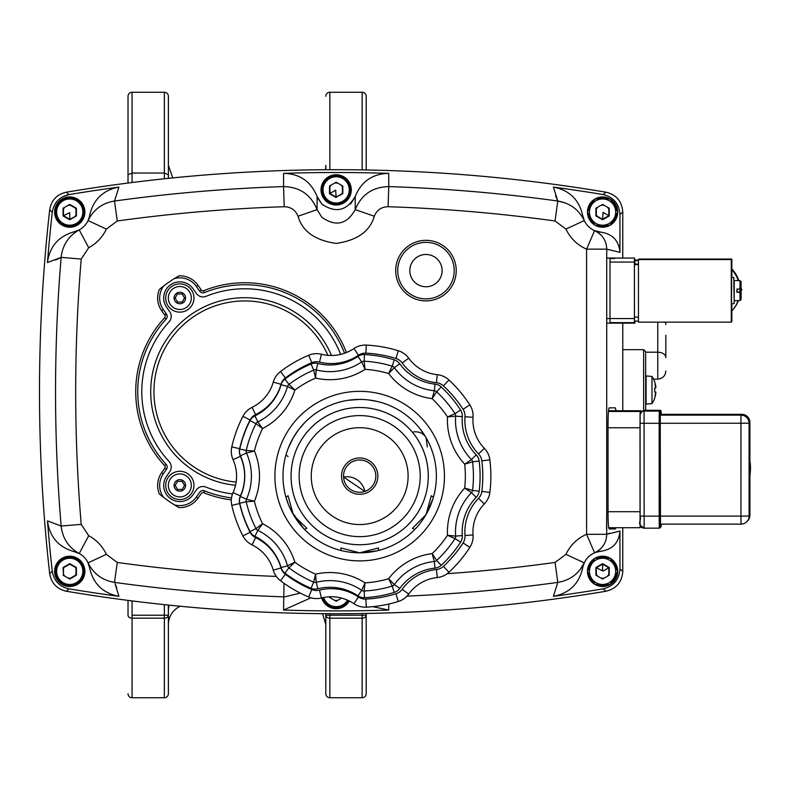 <?xml version="1.0" encoding="UTF-8"?>
<svg xmlns="http://www.w3.org/2000/svg" width="790" height="790" viewBox="0 0 790 790"><rect width="100%" height="100%" fill="white"/><g stroke="black" fill="none" stroke-linecap="round" stroke-linejoin="round"><path stroke-width="1.19" d="M128.019 693.709A4.039 4.039 0 0 0 132.058 697.748L132.058 618.185L132.058 697.748L164.35 697.748L164.35 618.185L132.058 618.185A4.039 2.972 180 0 1 128.019 615.212L128.019 600.39M128.019 183.043L128.019 96.291L128.019 183.043L128.019 174.787L132.058 173.02L164.35 173.02L164.35 178.777L164.35 92.252L164.35 173.02L168.389 174.787L168.389 178.352L168.389 96.291A4.039 4.039 0 0 0 164.35 92.252L132.058 92.252L132.058 173.02L164.35 173.02L168.389 174.787L168.389 178.352L168.389 165.347L168.389 178.352M366.185 613.455L366.185 693.709A4.039 4.039 0 0 1 362.146 697.748L362.146 618.185L329.855 618.185L329.855 697.748L362.146 697.748L362.146 615.212L329.855 615.212L329.855 613.721L329.855 618.185A4.039 2.972 180 0 1 325.816 615.212L325.816 693.709A4.039 4.039 0 0 0 329.855 697.748L329.855 618.185L362.146 618.185A4.039 2.972 0 0 0 366.185 615.212A4.039 2.972 180 0 1 362.146 618.185L362.146 615.212L366.185 615.212L366.185 613.455M366.185 169.978L366.185 96.291L366.185 169.978M325.816 169.732L325.816 165.347A20.185 20.185 0 0 1 325.342 169.732M325.816 180.248L325.816 179.528M128.019 615.212A4.039 2.972 0 0 0 132.058 618.185L132.058 615.212L164.35 615.212L132.058 615.212L132.058 618.185L164.35 618.185L164.35 604.646L164.35 615.212L168.389 615.212A4.039 2.972 180 0 1 164.35 618.185L164.35 697.748A4.039 4.039 0 0 0 168.389 693.709L168.389 617.02M329.855 192.602L329.855 187.161L329.855 192.602M329.855 176.763L329.855 176.121L329.855 176.763M366.185 693.709L366.185 615.212L362.146 615.212L362.146 613.524L362.146 615.212L325.816 615.212L325.816 624.653L322.577 613.672M329.855 607.312L329.855 606.671L329.855 607.312M132.058 615.212L132.058 600.904L132.058 615.212M128.019 174.787L132.058 173.02L132.058 182.53L132.058 92.252A4.039 4.039 0 0 0 128.019 96.291M325.816 96.291A4.039 4.039 0 0 1 329.855 92.252L329.855 169.712L329.855 92.252L362.146 92.252L362.146 169.909L362.146 92.252A4.039 4.039 0 0 1 366.185 96.291M343.561 477.061L364.842 491.42A18.16 18.16 0 0 0 343.561 477.071M164.597 314.953L165.989 313.423M325.816 603.175L325.816 603.896L325.816 603.175M325.816 617.02L325.816 613.702M180.258 606.256A20.185 20.185 0 0 0 168.389 624.653L168.389 609.159A20.185 15.879 180 0 1 169.05 605.14L168.389 609.159L168.31 605.061L168.389 615.212M325.934 604.103L325.974 603.333L325.934 604.103M236.121 482.078A90.771 90.771 0 0 1 153.941 391.712A90.771 90.771 0 0 1 327.88 355.342M179.834 501.571A16.146 16.146 0 0 0 193.066 494.678L196.374 489.948A8.078 8.078 0 0 1 206.022 487.104A102.937 102.937 0 0 0 232.507 493.918A102.937 102.937 0 0 1 206.022 487.104A8.078 8.078 0 0 0 196.374 489.948L193.066 494.678A16.146 16.146 0 0 1 170.571 498.648A16.146 16.146 0 0 1 166.611 476.163A16.146 16.146 0 0 0 179.834 501.571M179.834 499.547A14.131 14.131 0 0 1 165.703 485.416A14.131 14.131 0 0 1 179.834 471.294A14.131 14.131 0 0 1 193.965 485.416A14.131 14.131 0 0 1 179.834 499.547M179.834 312.139A14.131 14.131 0 0 1 165.703 298.008A14.131 14.131 0 0 1 179.834 283.877A14.131 14.131 0 0 1 193.965 298.008A14.131 14.131 0 0 1 179.834 312.139M340.648 354.384A102.937 102.937 0 0 0 206.022 296.329A8.078 8.078 0 0 1 196.374 293.475L193.066 288.745A16.146 16.146 0 0 0 170.571 284.785A16.146 16.146 0 0 0 166.611 307.271L169.771 311.783A8.078 8.078 0 0 1 169.09 321.885A102.937 102.937 0 0 0 169.09 461.538A8.078 8.078 0 0 1 169.771 471.65L166.611 476.163L169.771 471.65A8.078 8.078 0 0 0 169.09 461.538A102.937 102.937 0 0 1 169.09 321.885A8.078 8.078 0 0 0 169.771 311.783L166.611 307.271A16.146 16.146 0 0 1 170.571 284.785A16.146 16.146 0 0 1 193.066 288.745L196.374 293.475A8.078 8.078 0 0 0 206.022 296.329A102.937 102.937 0 0 1 340.648 354.384M640.098 415.135L640.028 423.282L659.166 423.312L659.275 411.096A1.007 1.007 45.1 0 1 660.282 412.113L661.092 411.304A1.007 1.007 45.1 0 0 660.085 410.296L644.946 410.296L660.085 410.296L659.275 411.096L644.136 411.096A4.039 4.039 -134.9 0 0 640.098 415.135L640.107 524.125A4.039 4.039 45.1 0 0 644.146 528.164L644.067 414.72L644.136 411.096L644.946 410.296A4.039 4.039 -134.9 0 0 642.092 411.481M661.112 414.335L660.282 414.938L660.213 423.282L660.489 524.125M69.737 557.217A14.131 14.131 0 0 0 55.606 571.348A14.131 14.131 0 0 0 69.737 585.479A14.131 14.131 0 0 0 83.868 571.348A14.131 14.131 0 0 0 69.737 557.217M63.477 574.962L63.477 567.733L69.737 564.119L75.998 567.733L75.998 574.962L69.737 578.566L76.403 575.189L76.403 567.496L69.737 563.655L63.082 567.496L63.477 574.962M63.082 575.189L69.737 579.04L76.403 575.189M76.403 567.496L69.737 563.655M67.841 577.944A6.863 6.863 0 0 0 71.633 577.944M74.497 576.285A6.863 6.863 0 0 0 75.998 574.162M75.998 568.524A6.863 6.863 0 0 0 74.497 566.4M71.633 564.751A6.863 6.863 0 0 0 69.046 564.514M64.168 567.338A6.863 6.863 0 0 0 63.477 568.524M63.477 574.162A6.863 6.863 0 0 0 64.978 576.285M609.238 569.699A6.863 6.863 0 0 0 608.517 567.911A6.863 6.863 0 0 1 609.238 569.699M608.152 567.338A6.863 6.863 0 0 0 607.342 566.4A6.863 6.863 0 0 1 608.152 567.338M604.478 564.751A6.863 6.863 0 0 0 603.264 564.514A6.863 6.863 0 0 1 604.478 564.751M596.638 567.911A6.863 6.863 0 0 0 595.917 569.699A6.863 6.863 0 0 1 596.638 567.911M595.917 572.997A6.863 6.863 0 0 0 597.813 576.285A6.863 6.863 0 0 1 595.917 572.997M600.677 577.944A6.863 6.863 0 0 0 604.478 577.944A6.863 6.863 0 0 1 600.677 577.944M607.342 576.285A6.863 6.863 0 0 0 609.238 572.997A6.863 6.863 0 0 1 607.342 576.285M594.919 558.372L587.513 571.2A15.069 15.069 0 0 0 587.513 571.486L594.919 584.324A15.069 15.069 0 0 0 595.166 584.462L609.989 584.462A15.069 15.069 0 0 0 610.236 584.324L617.642 571.486A15.069 15.069 0 0 0 617.642 571.2L610.236 558.372A15.069 15.069 0 0 0 609.989 558.224L595.166 558.224A15.069 15.069 0 0 0 594.919 558.372M341.596 204.008L330.724 204.008M326.635 201.648L321.204 192.237L326.635 201.648M321.046 191.368L321.096 190.025A15.069 15.069 0 0 1 321.096 189.738L328.502 176.901A15.069 15.069 0 0 1 328.749 176.763L330.911 176.763M329.894 203.711L328.749 203A15.069 15.069 0 0 1 328.502 202.852L327.317 202.22M344.894 200.986L343.818 202.852A15.069 15.069 0 0 1 343.571 203L342.425 203.711M350.138 191.901L351.224 190.025A15.069 15.069 0 0 0 351.224 189.738L343.818 176.901A15.069 15.069 0 0 0 343.571 176.763L341.399 176.763M342.821 188.227A6.863 6.863 0 0 0 340.915 184.939M338.061 183.29A6.863 6.863 0 0 0 335.474 183.053M330.585 185.867A6.863 6.863 0 0 0 329.499 188.227M329.499 191.536A6.863 6.863 0 0 0 330.22 193.313M330.585 193.886A6.863 6.863 0 0 0 331.395 194.824M334.259 196.473A6.863 6.863 0 0 0 335.474 196.71M336.155 196.74A6.863 6.863 0 0 0 336.846 196.71M341.724 193.886A6.863 6.863 0 0 0 342.821 191.536M191.338 485.416A11.504 11.504 0 0 1 179.834 496.92A11.504 11.504 0 0 1 168.329 485.416A11.504 11.504 0 0 1 179.834 473.911A11.504 11.504 0 0 1 191.338 485.416A11.504 11.504 0 0 1 179.834 496.92A11.504 11.504 0 0 1 168.329 485.416A11.504 11.504 0 0 1 179.834 473.911A11.504 11.504 0 0 1 191.338 485.416A11.504 11.504 0 0 0 179.834 473.911A11.504 11.504 0 0 0 168.329 485.416M183.566 487.035L184.495 485.416L183.566 483.806A4.069 4.069 0 0 0 183.102 482.996L182.164 481.387L180.298 481.387A4.069 4.069 0 0 0 179.369 481.387L177.503 481.387L176.575 482.996A4.069 4.069 0 0 0 176.101 483.806L175.173 485.416L176.101 487.035A4.069 4.069 0 0 0 176.575 487.845L177.503 489.454L179.369 489.454A4.069 4.069 0 0 0 180.298 489.454L182.164 489.454L183.102 487.845A4.069 4.069 0 0 0 183.566 487.035M168.329 298.008A11.504 11.504 0 0 1 179.834 286.503A11.504 11.504 0 0 1 191.338 298.008A11.504 11.504 0 0 1 179.834 309.512A11.504 11.504 0 0 1 168.329 298.008A11.504 11.504 0 0 1 179.834 286.503A11.504 11.504 0 0 1 191.338 298.008A11.504 11.504 0 0 1 179.834 309.512A11.504 11.504 0 0 1 168.329 298.008A11.504 11.504 0 0 1 179.834 286.503A11.504 11.504 0 0 1 191.338 298.008M176.101 296.398L175.173 298.008L176.101 299.627A4.069 4.069 0 0 0 176.575 300.427L177.503 302.047L179.369 302.047A4.069 4.069 0 0 0 180.298 302.047L182.164 302.047L183.102 300.427A4.069 4.069 0 0 0 183.566 299.627L184.495 298.008L183.566 296.398A4.069 4.069 0 0 0 183.102 295.588L182.164 293.969L180.298 293.969A4.069 4.069 0 0 0 179.369 293.969L177.503 293.969L176.575 295.588A4.069 4.069 0 0 0 176.101 296.398M638.448 264.62L634.429 264.62L634.459 321.096L638.458 321.096L634.459 321.096M634.953 264.62L634.933 260.552M634.913 260.098L638.448 260.098L634.459 260.552L638.448 260.552M609.238 210.426A6.863 6.863 0 0 0 607.342 207.138A6.863 6.863 0 0 1 609.238 210.426M604.478 205.489A6.863 6.863 0 0 0 600.677 205.489A6.863 6.863 0 0 1 604.478 205.489M597.813 207.138A6.863 6.863 0 0 0 595.917 210.426A6.863 6.863 0 0 1 597.813 207.138M595.917 213.734A6.863 6.863 0 0 0 597.013 216.095A6.863 6.863 0 0 1 595.917 213.734M601.891 218.909A6.863 6.863 0 0 0 602.582 218.948A6.863 6.863 0 0 1 601.891 218.909M603.264 218.909A6.863 6.863 0 0 0 604.478 218.672A6.863 6.863 0 0 1 603.264 218.909M607.342 217.023A6.863 6.863 0 0 0 608.152 216.095A6.863 6.863 0 0 1 607.342 217.023M608.517 215.512A6.863 6.863 0 0 0 609.238 213.734A6.863 6.863 0 0 1 608.517 215.512M608.014 226.207L597.141 226.207M596.312 225.91L595.166 225.199A15.069 15.069 0 0 1 594.919 225.061L587.513 212.224A15.069 15.069 0 0 1 587.513 211.937L594.919 199.11A15.069 15.069 0 0 1 595.166 198.962L609.989 198.962A15.069 15.069 0 0 1 610.236 199.11L617.642 211.937A15.069 15.069 0 0 1 617.642 212.224L610.236 225.061A15.069 15.069 0 0 1 609.989 225.199L608.843 225.91M69.737 197.954A14.131 14.131 0 0 0 55.606 212.085A14.131 14.131 0 0 0 69.737 226.207A14.131 14.131 0 0 0 83.868 212.085A14.131 14.131 0 0 0 69.737 197.954M63.477 215.69L63.477 208.471L63.477 215.69L69.737 212.648L69.737 219.304L63.477 215.69L69.737 219.778L76.403 215.927L76.403 208.234L69.737 204.393L63.082 208.234L63.082 215.927L69.737 219.778M69.737 204.857L75.998 208.471L69.737 204.857M75.998 208.471L75.998 215.69L75.998 208.471M76.403 215.927L69.737 219.304M69.737 218.948A6.863 6.863 0 0 0 70.428 218.909A6.863 6.863 0 0 1 69.737 218.948M75.307 216.095A6.863 6.863 0 0 0 76.403 213.734A6.863 6.863 0 0 1 75.307 216.095M76.403 210.426A6.863 6.863 0 0 0 74.497 207.138A6.863 6.863 0 0 1 76.403 210.426M71.633 205.489A6.863 6.863 0 0 0 67.841 205.489A6.863 6.863 0 0 1 71.633 205.489M64.978 207.138A6.863 6.863 0 0 0 63.082 210.426A6.863 6.863 0 0 1 64.978 207.138M63.082 213.734A6.863 6.863 0 0 0 63.792 215.512A6.863 6.863 0 0 1 63.082 213.734M64.168 216.095A6.863 6.863 0 0 0 64.978 217.023A6.863 6.863 0 0 1 64.168 216.095M67.841 218.672A6.863 6.863 0 0 0 69.046 218.909A6.863 6.863 0 0 1 67.841 218.672M640.917 526.545L640.147 527.72L640.048 523.089L639.999 427.755L640.137 411.472L640.878 410.731L640.937 412.676M608.577 410.731L640.878 410.731L608.507 410.8M640.147 527.72L608.725 527.72L640.147 527.72M336.155 175.755A14.131 14.131 0 0 0 322.034 189.877A14.131 14.131 0 0 0 336.155 204.008A14.131 14.131 0 0 0 350.286 189.877A14.131 14.131 0 0 0 336.155 175.755M336.155 182.194L329.499 186.035L336.155 182.194L342.821 186.035L342.821 193.728L342.416 186.272L342.416 193.491L336.155 197.105L335.671 190.163L329.904 193.491L329.904 186.272L329.904 193.491L336.155 197.105L329.904 193.491M336.155 197.105L342.821 193.728M329.499 186.035L329.499 193.728L336.155 197.569M64.494 558.224L62.331 558.224A15.069 15.069 0 0 0 62.084 558.372L54.668 571.2A15.069 15.069 0 0 0 54.668 571.486L62.084 584.324A15.069 15.069 0 0 0 62.331 584.462L64.494 584.462M78.477 560.248L77.4 558.372A15.069 15.069 0 0 0 77.144 558.224L74.981 558.224M83.72 573.362L84.806 571.486A15.069 15.069 0 0 0 84.806 571.2L83.72 569.323M74.981 584.462L77.144 584.462A15.069 15.069 0 0 0 77.4 584.324L78.477 582.447M596.164 552.21L601.141 551.213A20.185 20.185 0 0 0 594.584 552.812L586.585 534.287L606.72 534.287L609.604 533.171M88.875 564.939L88.046 562.855A20.185 20.185 0 0 1 89.635 567.98A20.185 20.185 0 0 0 74.191 551.657L79.217 553.523L88.697 535.709L81.212 524.372A1593.628 1593.628 0 0 1 81.212 259.061L88.697 247.724A40.369 40.369 0 0 0 106.354 229.07A40.369 40.369 0 0 1 88.697 247.724L79.217 229.9L74.191 231.766A20.185 20.185 0 0 0 79.217 229.9C68.523 235.993 62.499 245.157 61.146 257.382L59.724 258.132M49.681 209.794A1629.81 1629.81 0 0 0 49.681 573.639L52.249 571.18L49.681 573.639A1629.81 1629.81 0 0 1 49.681 209.794C51.32 200.226 56.88 194.36 66.36 192.187C56.9 194.34 51.34 200.206 49.681 209.794L52.249 212.253L49.681 209.794M52.249 212.253A1626.985 1626.985 0 0 0 47.459 262.557A1626.985 1626.985 0 0 1 52.249 212.253C53.878 202.655 59.448 196.779 68.957 194.617L62.815 196.69M59.556 258.212L55.567 260.009M77.134 230.868L78.585 230.226M78.684 230.176L79.217 229.9A20.185 20.185 0 0 0 84.007 226.355A20.185 20.185 0 0 1 79.217 229.9M583.445 218.494L584.274 220.578C578.803 209.597 569.985 203.079 557.809 201.035A1613.763 1613.763 0 0 0 388.749 186.598L388.749 173.365A1626.985 1626.985 0 0 0 283.571 173.365C299.756 173.741 310.924 181.443 317.096 196.463L321.885 204.136L317.748 198.122M608.112 249.719L606.72 249.146C606.513 240.762 602.464 234.591 594.584 230.611A20.185 20.185 0 0 1 582.674 215.453A20.185 20.185 0 0 0 601.141 232.211L594.584 230.611A20.185 20.185 0 0 1 584.274 220.578L582.674 215.453C579.07 199.594 569.313 190.143 553.385 187.092A1626.985 1626.985 0 0 1 603.106 194.567C613.544 197.085 619.153 203.711 619.943 214.436L622.767 212.036C621.987 201.341 616.388 194.725 605.96 192.187C616.378 194.715 621.977 201.332 622.767 212.036L622.767 258.053L622.767 212.036M612.092 200.314L617.533 209.725L612.092 200.314M617.533 214.436L612.092 223.856L617.533 214.436M593.063 223.856L587.622 214.436L593.063 223.856M587.622 209.725L593.063 200.314L587.622 209.725M597.141 197.954L608.014 197.954L597.141 197.954M600.035 232.102L601.141 232.211C612.675 234.047 618.935 240.762 619.943 252.356L619.943 214.436M597.605 232.24L599.531 233.662M601.812 235.924L603.372 237.978M345.674 178.106L351.115 187.526L345.674 178.106M351.115 192.237L345.674 201.648L351.115 192.237M354.848 197.461L350.474 204.097M341.596 175.755L330.724 175.755M326.635 178.106L321.204 187.526M321.885 204.136C335.71 213.419 346.82 210.861 355.224 196.463L355.224 209.627L374.292 216.233C376.81 210.061 381.412 206.891 388.097 206.723L388.749 186.598C372.515 187.013 361.336 194.686 355.224 209.627C346.899 224.429 335.79 226.997 321.885 217.329L317.096 209.627C310.914 194.636 299.736 186.963 283.561 186.598L284.765 186.588M612.092 559.577L617.533 568.988L612.092 559.577M608.014 585.479L597.141 585.479L608.014 585.479M593.063 583.119L587.622 573.708L593.063 583.119M587.622 568.988L593.063 559.577L587.622 568.988M597.141 557.217L608.014 557.217L597.141 557.217M79.257 559.577L84.688 568.988L79.257 559.577M84.688 573.708L79.257 583.119L84.688 573.708M75.169 585.479L64.306 585.479L75.169 585.479M60.218 583.119L54.786 573.708L60.218 583.119M54.786 568.988L60.218 559.577L54.786 568.988M64.306 557.217L75.169 557.217L64.306 557.217M79.257 200.314L84.688 209.725L79.257 200.314M84.688 214.436L79.257 223.856L84.688 214.436M75.169 226.207L64.306 226.207L75.169 226.207M60.218 223.856L54.786 214.436L60.218 223.856M54.786 209.725L60.218 200.314L54.786 209.725M64.306 197.954L75.169 197.954L64.306 197.954M89.329 216.914L88.046 220.578A20.185 20.185 0 0 0 89.635 215.453C93.24 199.594 103.006 190.143 118.925 187.092A1626.985 1626.985 0 0 0 68.957 194.617L66.36 192.187A1629.81 1629.81 0 0 1 605.96 192.187A1629.81 1629.81 0 0 0 66.36 192.187M105.455 203.573L106.956 202.961M74.191 231.766C58.549 236.23 49.642 246.5 47.459 262.557L61.146 257.382A1613.763 1613.763 0 0 0 61.146 526.041C62.529 538.306 68.552 547.47 79.217 553.523A20.185 20.185 0 0 1 88.046 562.855L89.635 567.98C93.24 583.84 103.006 593.29 118.925 596.341A1626.985 1626.985 0 0 1 68.957 588.817A1626.985 1626.985 0 0 0 118.925 596.341L115.113 583.721M115.182 583.879L116.802 588.027M76.038 552.17L74.191 551.657C58.549 547.194 49.642 536.933 47.459 520.867A1626.985 1626.985 0 0 0 52.249 571.18C53.898 580.788 59.467 586.664 68.957 588.817L66.36 591.246C56.9 589.093 51.34 583.227 49.681 573.639C51.32 583.208 56.88 589.073 66.36 591.246A1629.81 1629.81 0 0 0 605.96 591.246C616.378 588.718 621.977 582.092 622.767 571.387C621.987 582.082 616.388 588.698 605.96 591.246A1629.81 1629.81 0 0 1 66.36 591.246M612.655 584.501L615.163 582.023M348.42 600.568L345.674 605.318L348.42 600.568A14.131 14.131 0 0 1 322.656 597.694M326.635 605.318L322.281 597.773L326.635 605.318M330.724 607.678L341.596 607.678M284.736 596.845L300.279 593.093M582.981 566.519L584.274 562.855L580.127 569.6M612.092 583.119L617.533 573.708M606.463 537.536L605.96 539.817M601.763 547.569L599.649 549.662M597.586 551.203L595.374 552.447M388.097 206.723A1593.628 1593.628 0 0 1 555.044 220.983L557.809 201.035L557.207 199.712M557.128 199.544L555.518 195.406M605.96 192.187L603.106 194.567A1626.985 1626.985 0 0 0 553.385 187.092L557.809 201.035L565.364 202.961M622.767 571.387L622.767 527.72L622.767 571.387L619.943 568.998L619.943 531.077C618.935 542.671 612.675 549.386 601.141 551.213M622.767 410.731L622.767 323.14L622.767 410.731M608.833 567.733L608.833 574.962L608.833 567.733L602.582 564.119L608.833 567.733L603.066 571.061L596.322 567.733L596.322 574.962L596.322 567.733L602.582 564.119L602.582 570.775M602.582 584.462A13.124 13.124 0 0 1 589.458 571.348A13.124 13.124 0 0 1 602.582 558.224A13.124 13.124 0 0 1 615.696 571.348A13.124 13.124 0 0 1 602.582 584.462M609.238 575.189L609.238 567.496L602.582 563.655L595.917 567.496L595.917 575.189L602.582 579.04L609.238 575.189M739.855 292.122A30.277 30.277 -134.9 0 0 739.884 289.071M738.314 280.618A30.277 30.277 -134.9 0 0 731.836 269.746L731.836 259.041L731.293 259.584L731.293 322.152L731.846 321.609L731.836 303.716M731.836 268.985A30.277 30.277 45.1 0 1 738.808 280.618M740.269 289.071A30.277 30.277 45.1 0 1 740.2 292.122M731.52 303.716L731.52 277.478M731.293 322.152L638.458 322.152L638.448 259.584L731.293 259.584M638.448 259.584L639.001 259.041L731.836 259.041M731.836 277.478L731.836 269.746M738.364 300.575A30.277 30.277 45.1 0 1 731.846 310.934A30.277 30.277 -134.9 0 0 738.127 300.575M749.898 475.432A43.697 43.697 -134.9 0 0 749.898 461.024M741.02 524.125A8.078 8.078 0 0 0 746.718 521.775A8.078 8.068 -134.9 0 0 746.728 521.755A8.078 8.068 -134.9 0 0 749.098 516.048L740.951 516.117L741.02 524.125L660.272 524.125L741.02 524.125A8.078 8.068 -134.9 0 0 746.718 521.775L747.528 520.966A8.078 8.068 -134.9 0 0 749.908 515.248L749.898 422.403L749.908 515.248L749.098 516.048L749.088 423.213L749.898 422.403A8.078 8.068 -134.9 0 0 741.82 414.335L741.01 415.135L740.961 417.555L740.951 516.117L660.223 516.117L660.282 412.113M661.102 526.347A1.007 1.007 45.1 0 1 660.805 527.058L661.161 524.125L661.102 526.347L660.292 527.147L660.193 516.146L660.183 423.312L659.166 423.312L659.176 516.156L640.038 516.117L640.058 521.805M749.374 469.349L749.493 455.099L749.374 469.349M442.114 270.615A16.146 16.146 0 0 1 425.958 286.76A16.146 16.146 0 0 1 409.812 270.615A16.146 16.146 0 0 1 425.958 254.469A16.146 16.146 0 0 1 442.114 270.615A16.146 16.146 0 0 1 425.958 286.76A16.146 16.146 0 0 1 409.812 270.615M731.678 290.483L731.57 277.478L733.792 277.478L734.196 303.311L734.256 280.509M657.764 322.152L657.764 352.202A8.078 5.392 0 0 1 663.472 353.772A8.078 5.392 0 0 1 665.832 357.584L665.832 335.296M645.657 363.854L645.657 406.178M645.657 410.296L645.657 353.377M740.467 292.122L741.879 289.683L740.398 292.122M741.129 288.854L741.701 289.851M741.879 289.683L741.129 288.38M654.762 398.101L654.762 398.101A24.223 24.223 0 0 1 651.987 403.601L651.987 376.455A24.223 24.223 0 0 1 654.762 381.955L654.762 381.955M655.631 386.883L655.848 386.843A24.135 13.42 -10 0 0 655.048 384.928A24.135 19.75 -165.4 0 1 655.848 387.949L654.693 387.949A22.1 15.988 -90 0 1 654.693 392.107L655.848 392.107L654.693 392.107M651.987 403.601L646.092 404.125L646.092 375.941L651.987 376.455M655.848 386.843A24.135 24.135 0 0 0 654.693 382.024M654.693 398.032A24.135 24.135 0 0 0 655.848 393.223L655.631 393.183M655.848 393.223A24.135 13.42 -170 0 1 655.048 395.128A24.135 19.75 -14.6 0 0 655.848 392.107M741.04 281.675L740.971 289.061L741.04 281.675L740.033 280.647L737.031 280.647M737.021 300.694L734.187 300.694L734.107 290.681L734.187 280.509L737.021 280.509M737.1 289.071L737.1 292.122L741.129 292.132L741.069 299.519M737.001 300.575L740.033 300.575L741.04 299.548L741.04 293.238L741.03 292.231L736.932 292.3L736.932 289.071L740.971 289.061M734.256 300.694L734.196 303.311M737.031 280.618L740.052 280.618L741.069 281.645L741.04 287.955M741.129 288.903L741.069 287.955M329.499 596.796L329.499 597.398L336.155 601.239L341.606 598.099M64.494 198.962L62.331 198.962A15.069 15.069 0 0 0 62.084 199.11L54.668 211.937A15.069 15.069 0 0 0 54.668 212.224L62.084 225.061A15.069 15.069 0 0 0 62.331 225.199L64.494 225.199M78.477 200.986L77.4 199.11A15.069 15.069 0 0 0 77.144 198.962L74.981 198.962M83.72 214.1L84.806 212.224A15.069 15.069 0 0 0 84.806 211.937L83.72 210.061M74.981 225.199L77.144 225.199A15.069 15.069 0 0 0 77.4 225.061L78.477 223.185M81.212 524.372L61.146 526.041L47.459 520.867M349.328 601.012A15.138 15.138 0 0 1 321.668 597.921M565.956 554.353L584.274 562.855A20.185 20.185 0 0 1 594.584 552.812C602.464 548.843 606.513 542.661 606.72 534.287L606.72 249.146L586.585 249.146L586.585 534.287A40.369 40.369 0 0 0 565.956 554.353L555.044 562.45L557.809 582.388C569.946 580.374 578.764 573.856 584.274 562.855A20.185 20.185 0 0 0 582.674 567.98C579.07 583.84 569.313 593.29 553.385 596.341A1626.985 1626.985 0 0 0 603.106 588.856L605.96 591.246M617.721 212.085A15.138 15.138 0 0 1 602.582 227.224A15.138 15.138 0 0 1 587.444 212.085A15.138 15.138 0 0 1 602.582 196.947A15.138 15.138 0 0 1 617.721 212.085M617.721 571.348A15.138 15.138 0 0 1 602.582 586.486A15.138 15.138 0 0 1 587.444 571.348A15.138 15.138 0 0 1 602.582 556.209A15.138 15.138 0 0 1 617.721 571.348M84.876 571.348A15.138 15.138 0 0 1 69.737 586.486A15.138 15.138 0 0 1 54.599 571.348A15.138 15.138 0 0 1 69.737 556.209A15.138 15.138 0 0 1 84.876 571.348M84.876 212.085A15.138 15.138 0 0 1 69.737 227.224A15.138 15.138 0 0 1 54.599 212.085A15.138 15.138 0 0 1 69.737 196.947A15.138 15.138 0 0 1 84.876 212.085M351.293 189.877A15.138 15.138 0 0 1 336.155 205.015A15.138 15.138 0 0 1 321.017 189.877A15.138 15.138 0 0 1 336.155 174.738A15.138 15.138 0 0 1 351.293 189.877M231.5 497.868A106.976 106.976 0 0 1 204.501 490.837A4.039 4.039 0 0 0 199.682 492.269L196.364 496.999A20.185 20.185 0 0 1 174.412 504.859A133.214 133.214 0 0 1 163.55 497.335A20.185 20.185 0 0 1 163.303 473.842L166.463 469.329A4.039 4.039 0 0 0 166.117 464.283A106.976 106.976 0 0 1 166.117 319.15A4.039 4.039 0 0 0 166.463 314.094L163.303 309.581A20.185 20.185 0 0 1 163.55 286.089L159.353 289.456A133.214 133.214 0 0 1 174.412 278.564A20.185 20.185 0 0 1 196.364 286.434L199.682 291.164A4.039 4.039 0 0 0 204.501 292.586A106.976 106.976 0 0 1 344.539 353.249M166.463 314.094L164.804 315.25A2.014 2.014 0 0 1 164.636 317.778A108.99 108.99 0 0 0 164.636 465.646L166.117 464.283M174.412 504.859L179.034 507.605A133.214 133.214 0 0 1 174.412 504.859M454.22 270.615A28.252 28.252 0 0 1 425.958 298.867A28.252 28.252 0 0 1 397.706 270.615A28.252 28.252 0 0 1 425.958 242.362A28.252 28.252 0 0 1 454.22 270.615M196.364 496.999L198.023 498.154L201.332 493.424A2.014 2.014 0 0 1 203.751 492.713A108.99 108.99 0 0 0 231.302 499.873M204.501 490.837L203.751 492.713M163.303 309.581L161.654 310.747L164.804 315.25M179.034 275.819L174.412 278.564A133.214 133.214 0 0 1 179.034 275.819A22.199 22.199 0 0 1 198.023 285.279L196.364 286.434M388.749 173.365C372.564 173.741 361.385 181.443 355.224 196.463M317.096 196.463L317.096 209.627L298.028 216.233C302.333 231.312 315.052 240.377 336.155 243.419C357.268 240.377 369.977 231.312 374.292 216.233C369.977 231.312 357.268 240.377 336.155 243.419C315.052 240.377 302.333 231.312 298.028 216.233C295.48 210.041 290.878 206.871 284.222 206.723L283.561 186.598A1613.763 1613.763 0 0 0 114.501 201.035C102.335 203.079 93.516 209.597 88.046 220.578L106.354 229.07L117.276 220.983A1593.628 1593.628 0 0 1 284.222 206.723M606.572 528.964L606.72 512.819M615.805 527.72L615.37 528.964L609.159 528.964C608.478 527.937 608.102 522.555 608.033 512.819L608.033 424.003C608.102 414.266 608.478 408.884 609.159 407.857L615.37 407.857L616.012 410.731M555.044 220.983L565.956 229.07A40.369 40.369 0 0 0 586.585 249.146L594.584 230.611M565.956 229.07L584.274 220.578A20.185 20.185 0 0 0 588.303 226.355M614.521 323.09L610.008 323.09L610.008 258.508L614.521 258.508M406.978 596.134A1613.763 1613.763 0 0 0 557.809 582.388L553.385 596.341M284.005 583.287L283.571 610.058A1626.985 1626.985 0 0 0 388.749 610.058L372.732 606.661M283.571 610.058L310.954 597.793M314.124 580.156L315.783 577.026M619.943 568.998C619.163 579.702 613.554 586.328 603.106 588.856M79.217 553.523A20.185 20.185 0 0 1 88.046 562.855C93.556 573.856 102.374 580.374 114.501 582.388L117.276 562.45L106.354 554.353A40.369 40.369 0 0 0 88.697 535.709M88.046 562.855L106.354 554.353M61.146 257.382L81.212 259.061M88.046 220.578A20.185 20.185 0 0 1 84.007 226.355A20.185 20.185 0 0 0 88.046 220.578M117.276 220.983L114.501 201.035L118.925 187.092M163.55 497.335A133.214 133.214 0 0 1 159.353 493.977L163.55 497.335M341.399 606.671L343.571 606.671A15.069 15.069 0 0 0 343.818 606.523L347.491 600.153A13.124 13.124 0 0 1 323.643 597.487M323.317 597.546L328.502 606.523A15.069 15.069 0 0 0 328.749 606.671L330.911 606.671M338.061 600.143A6.863 6.863 0 0 1 334.259 600.143M331.395 598.494A6.863 6.863 0 0 1 330.101 596.776M303.538 528.382L292.26 512.256L294.65 516.413L306.875 528.332L304.545 529.438M376.87 550.867L359.677 552.822L378.499 547.954L378.282 550.531M422.897 519.543L420.902 522.318M419.312 524.353L417.11 526.96M433.009 498.609L426.106 514.468L431.3 495.745L433.424 497.216M431.083 448.118L432.772 452.868M417.11 425.287L419.312 427.894M419.589 428.229L426.106 437.769C423.479 433.384 419.362 431.419 413.733 431.863M282.988 476.123A76.699 76.699 0 0 1 359.677 399.424L362.659 399.483M368.594 399.947L376.87 401.379M466.841 489.533L465.438 488.299M466.959 488.734L467.463 488.882M467.719 488.951L470.465 489.76M470.504 489.78L472.272 490.304M363.953 361.218A4.039 4.039 0 0 0 361.692 361.909A4.039 4.039 0 0 1 364.151 361.218A115.044 115.044 0 0 1 392.265 366.175L388.621 373.512L394.338 367.666A56.515 56.515 0 0 0 434.332 390.754A4.039 4.039 0 0 1 436.663 391.81A115.044 115.044 0 0 1 455.01 413.674A115.044 115.044 0 0 0 436.663 391.81A4.039 4.039 0 0 0 434.332 390.754L432.13 398.624L436.663 391.81A115.044 115.044 0 0 1 455.01 413.674L447.505 416.952L455.642 416.152A56.515 56.515 0 0 0 471.433 459.543A4.039 4.039 0 0 1 472.538 461.854A4.039 4.039 0 0 0 471.433 459.543L464.688 464.155L472.538 461.854A115.044 115.044 0 0 1 472.538 490.393L472.538 490.393A4.039 4.039 0 0 1 471.433 492.703A56.515 56.515 0 0 0 455.642 536.084L447.505 535.284L455.01 538.573A115.044 115.044 0 0 1 436.663 560.436L432.13 553.612L434.332 561.493A4.039 4.039 0 0 0 436.663 560.436A4.039 4.039 0 0 1 434.332 561.493A56.515 56.515 0 0 0 394.338 584.57A56.515 56.515 0 0 1 434.332 561.493A56.515 56.515 0 0 0 394.338 584.57L388.621 578.724L392.265 586.062A4.039 4.039 0 0 0 394.338 584.57A4.039 4.039 0 0 1 392.265 586.062A115.044 115.044 0 0 1 364.151 591.019L365.059 582.882L361.692 590.327A56.515 56.515 0 0 0 316.217 582.319A56.515 56.515 0 0 1 361.692 590.327A4.039 4.039 0 0 0 362.867 590.88A4.039 4.039 0 0 1 361.692 590.327L357.949 595.848A10.695 10.695 0 0 0 364.486 597.675L364.151 591.019A4.039 4.039 0 0 1 362.867 590.88A4.039 4.039 0 0 0 364.151 591.019A115.044 115.044 0 0 0 392.265 586.062L394.22 592.431A10.695 10.695 0 0 0 399.74 588.481L394.338 584.57A56.515 56.515 0 0 1 434.332 561.493A4.039 4.039 0 0 0 436.663 560.436L436.366 559.972M316.533 598.583A20.185 20.185 0 0 0 321.451 597.971A40.369 40.369 0 0 1 353.93 603.698A20.185 20.185 0 0 0 366.264 607.145A131.189 131.189 0 0 0 398.308 601.496A20.185 20.185 0 0 0 404.125 598.613A20.185 20.185 0 0 1 398.308 601.496A20.185 20.185 0 0 0 408.716 594.04A20.185 20.185 0 0 1 398.308 601.496L395.938 593.784A123.122 123.122 0 0 1 365.859 599.087A12.107 12.107 0 0 1 358.453 597.013A48.437 48.437 0 0 0 319.486 590.14A12.107 12.107 0 0 1 311.823 589.557A123.122 123.122 0 0 1 285.368 574.281A12.107 12.107 0 0 1 281.033 567.941A48.437 48.437 0 0 0 255.595 537.625A12.107 12.107 0 0 1 250.104 532.253A123.122 123.122 0 0 1 239.656 503.556A12.107 12.107 0 0 1 240.407 495.913A48.437 48.437 0 0 0 240.407 456.334A12.107 12.107 0 0 1 239.656 448.69L231.786 446.893A20.185 20.185 0 0 0 233.04 459.632A40.369 40.369 0 0 1 233.04 492.614A20.185 20.185 0 0 0 231.786 505.353A20.185 20.185 0 0 1 231.381 498.875A20.185 20.185 0 0 0 231.786 505.353A131.189 131.189 0 0 0 242.915 535.936A20.185 20.185 0 0 0 252.069 544.893A40.369 40.369 0 0 1 273.271 570.153A20.185 20.185 0 0 0 276.026 576.029A20.185 20.185 0 0 1 273.271 570.153A20.185 20.185 0 0 0 280.499 580.719A20.185 20.185 0 0 1 276.026 576.029A20.185 20.185 0 0 0 280.499 580.719A131.189 131.189 0 0 0 308.683 596.993A20.185 20.185 0 0 0 314.983 598.524A20.185 20.185 0 0 1 308.683 596.993A20.185 20.185 0 0 0 316.533 598.583A20.185 20.185 0 0 1 308.683 596.993L311.823 589.557M239.656 448.69A123.122 123.122 0 0 1 250.104 419.984A12.107 12.107 0 0 1 255.595 414.612A48.437 48.437 0 0 0 281.033 384.296A12.107 12.107 0 0 1 285.368 377.956A123.122 123.122 0 0 1 311.823 362.689A12.107 12.107 0 0 1 319.486 362.097A48.437 48.437 0 0 0 358.453 355.224L353.93 348.538A40.369 40.369 0 0 1 331.296 355.49A40.369 40.369 0 0 0 353.93 348.538A20.185 20.185 0 0 1 359.815 345.813A20.185 20.185 0 0 0 353.93 348.538A20.185 20.185 0 0 1 365.247 345.072A20.185 20.185 0 0 0 359.815 345.813A20.185 20.185 0 0 1 366.264 345.092A131.189 131.189 0 0 1 398.308 350.75A131.189 131.189 0 0 0 366.264 345.092A20.185 20.185 0 0 0 359.815 345.813M315.23 369.809A4.039 4.039 0 0 1 316.217 369.927A56.515 56.515 0 0 0 361.692 361.909L365.059 369.355L364.151 361.218L364.486 354.572A10.695 10.695 0 0 0 357.949 356.399A49.849 49.849 0 0 1 317.847 363.469A10.695 10.695 0 0 0 311.072 363.983A121.709 121.709 0 0 0 284.923 379.082A10.695 10.695 0 0 0 281.092 384.681A49.849 49.849 0 0 1 254.913 415.886A10.695 10.695 0 0 0 250.065 420.635A121.709 121.709 0 0 0 239.735 449.006A10.695 10.695 0 0 0 240.407 455.751A10.695 10.695 0 0 1 239.735 449.006L246.233 450.488A115.044 115.044 0 0 1 255.99 423.667L262.586 428.526L257.826 421.88A56.515 56.515 0 0 0 287.501 386.507A4.039 4.039 0 0 1 288.952 384.394A115.044 115.044 0 0 1 313.67 370.125A4.039 4.039 0 0 1 315.23 369.809M359.677 399.424A76.699 76.699 0 0 1 436.376 476.123A76.699 76.699 0 0 1 359.677 552.822A76.699 76.699 0 0 0 436.376 476.123A76.699 76.699 0 0 0 359.677 399.424A76.699 76.699 0 0 0 282.988 476.123A76.699 76.699 0 0 0 359.677 552.822A76.699 76.699 0 0 0 436.376 476.123A76.699 76.699 0 0 0 359.677 399.424L348.153 400.293M359.677 536.647A60.534 60.534 0 0 1 299.153 476.123A60.534 60.534 0 0 1 359.677 415.589A60.534 60.534 0 0 1 420.211 476.123A60.534 60.534 0 0 1 359.677 536.647A60.534 60.534 0 0 0 420.211 476.123A60.534 60.534 0 0 0 359.677 415.589M359.677 494.283A18.16 18.16 0 0 0 377.847 476.123A18.16 18.16 0 0 0 359.677 457.953A18.16 18.16 0 0 0 341.517 476.123A18.16 18.16 0 0 0 359.677 494.283M359.677 459.978A16.146 16.146 0 0 1 375.823 476.123A16.146 16.146 0 0 1 359.677 492.269A16.146 16.146 0 0 1 343.531 476.123A16.146 16.146 0 0 1 359.677 459.978M260.117 525.508L262.586 523.721A106.976 106.976 0 0 1 254.4 501.235L246.233 501.759L254.4 501.235L246.48 499.211L253.314 500.969M427.311 446.962L426.106 437.769M424.684 516.433L426.106 514.468L424.684 516.433M357.268 552.575L359.677 552.822L357.268 552.575M414.819 529.438L412.479 528.332L426.106 514.468M341.073 550.531L340.865 547.954L359.677 552.822A76.699 76.699 0 0 0 436.376 476.123M353.683 552.585L348.153 551.943M347.728 551.884L344.371 551.272M288.064 456.502L285.941 455.03M390.734 580.927L391.83 582.052M392.67 582.902L393.381 583.622M393.845 584.077L394.338 584.57M471.057 492.437L469.744 491.518M469.072 491.044L467.522 489.988M448.74 535.423L450.093 535.571M450.902 535.65L455.188 536.045M453.993 538.138L448.532 535.748M455.642 536.084A56.515 56.515 0 0 1 471.433 492.703A56.515 56.515 0 0 0 455.642 536.084A4.039 4.039 0 0 1 455.01 538.573A115.044 115.044 0 0 1 436.663 560.436A115.044 115.044 0 0 0 455.01 538.573A4.039 4.039 0 0 0 455.642 536.084A56.515 56.515 0 0 1 471.433 492.703A56.515 56.515 0 0 0 455.642 536.084L462.288 535.61A49.849 49.849 0 0 1 476.212 497.335L471.433 492.703L464.688 488.082A64.583 64.583 0 0 0 447.505 535.284A106.976 106.976 0 0 1 432.13 553.612A64.583 64.583 0 0 0 388.621 578.724A106.976 106.976 0 0 1 365.059 582.882A64.583 64.583 0 0 0 315.595 574.162L313.67 582.121A115.044 115.044 0 0 1 288.952 567.852L294.877 562.194L287.501 565.739A4.039 4.039 0 0 0 288.952 567.852A4.039 4.039 0 0 1 287.501 565.739A56.515 56.515 0 0 0 257.826 530.367A56.515 56.515 0 0 1 287.501 565.739A56.515 56.515 0 0 0 257.826 530.367L262.586 523.721L255.99 528.579A4.039 4.039 0 0 0 257.826 530.367A4.039 4.039 0 0 1 255.99 528.579A115.044 115.044 0 0 1 246.233 501.759A4.039 4.039 0 0 1 246.48 499.211A56.515 56.515 0 0 0 246.48 453.035A56.515 56.515 0 0 1 246.48 499.211A56.515 56.515 0 0 0 246.48 453.035L254.4 451.001L246.233 450.488A115.044 115.044 0 0 1 255.99 423.667A4.039 4.039 0 0 1 257.826 421.88A56.515 56.515 0 0 0 287.501 386.507L294.877 390.043L288.952 384.394A115.044 115.044 0 0 1 313.67 370.125L315.595 378.084L316.217 369.927L317.847 363.469M253.047 451.337L252.514 451.465M251.447 451.732L249.917 452.127M248.949 452.374L247.813 452.68M247.092 452.868L246.48 453.035A4.039 4.039 0 0 1 246.233 450.488M476.212 497.335A10.695 10.695 0 0 0 479.155 491.222A121.709 121.709 0 0 0 479.155 461.024L472.538 461.854A115.044 115.044 0 0 1 472.538 490.393L464.688 488.082A106.976 106.976 0 0 0 464.688 464.155L464.688 464.155A64.583 64.583 0 0 1 447.505 416.952A106.976 106.976 0 0 0 432.13 398.624A64.583 64.583 0 0 1 388.621 373.512A106.976 106.976 0 0 0 365.059 369.355A64.583 64.583 0 0 1 315.595 378.084A106.976 106.976 0 0 0 294.877 390.043A64.583 64.583 0 0 1 262.586 428.526A106.976 106.976 0 0 0 254.4 451.001A64.583 64.583 0 0 1 254.4 501.235M471.433 492.703A56.515 56.515 0 0 0 455.494 532.035A56.515 56.515 0 0 1 471.433 492.703A4.039 4.039 0 0 0 472.538 490.393A4.039 4.039 0 0 1 472.173 491.637M329.993 580.611A56.515 56.515 0 0 0 316.217 582.319L315.595 574.162A106.976 106.976 0 0 1 294.877 562.194A64.583 64.583 0 0 0 262.586 523.721M364.151 361.218A115.044 115.044 0 0 1 392.265 366.175A4.039 4.039 0 0 1 394.338 367.666L394.338 367.666A56.515 56.515 0 0 0 434.332 390.754L435.014 384.128A49.849 49.849 0 0 1 399.74 363.765A10.695 10.695 0 0 0 394.22 359.815A121.709 121.709 0 0 0 364.486 354.572M441.195 386.932L436.663 391.81A115.044 115.044 0 0 1 455.01 413.674A4.039 4.039 0 0 1 455.642 416.152A56.515 56.515 0 0 0 471.433 459.543L476.212 454.902A49.849 49.849 0 0 1 462.288 416.636A10.695 10.695 0 0 0 460.6 410.059A121.709 121.709 0 0 0 441.195 386.932A10.695 10.695 0 0 0 435.014 384.128M250.065 531.611A10.695 10.695 0 0 0 254.913 536.361A49.849 49.849 0 0 1 281.092 567.556A10.695 10.695 0 0 0 284.923 573.155A121.709 121.709 0 0 0 311.072 588.254A10.695 10.695 0 0 0 317.847 588.777L316.217 582.319A4.039 4.039 0 0 1 313.67 582.121A115.044 115.044 0 0 1 288.952 567.852A4.039 4.039 0 0 1 287.501 565.739A56.515 56.515 0 0 0 257.826 530.367A4.039 4.039 0 0 1 255.99 528.579A115.044 115.044 0 0 1 246.233 501.759L239.735 503.24A121.709 121.709 0 0 0 250.065 531.611L255.99 528.579M358.453 355.224A12.107 12.107 0 0 1 365.859 353.16A123.122 123.122 0 0 1 395.938 358.463A12.107 12.107 0 0 1 402.179 362.936A48.437 48.437 0 0 0 436.455 382.725A12.107 12.107 0 0 1 443.447 385.895A123.122 123.122 0 0 1 463.078 409.289A12.107 12.107 0 0 1 464.994 416.735A48.437 48.437 0 0 0 478.523 453.924A12.107 12.107 0 0 1 481.851 460.847A123.122 123.122 0 0 1 481.851 491.39L489.859 492.397A20.185 20.185 0 0 1 484.319 503.941A40.369 40.369 0 0 0 473.042 534.929A20.185 20.185 0 0 1 469.862 547.332A131.189 131.189 0 0 1 448.947 572.266A20.185 20.185 0 0 1 437.285 577.549A40.369 40.369 0 0 0 408.716 594.04A40.369 40.369 0 0 1 437.285 577.549A20.185 20.185 0 0 0 448.947 572.266A131.189 131.189 0 0 0 469.862 547.332A20.185 20.185 0 0 0 473.042 534.929A40.369 40.369 0 0 1 484.319 503.941A20.185 20.185 0 0 0 489.859 492.397A131.189 131.189 0 0 0 489.859 459.849A20.185 20.185 0 0 0 484.319 448.305A40.369 40.369 0 0 1 473.042 417.308A20.185 20.185 0 0 0 469.862 404.905A131.189 131.189 0 0 0 448.947 379.98A20.185 20.185 0 0 0 437.285 374.697A40.369 40.369 0 0 1 408.716 358.206A20.185 20.185 0 0 0 398.308 350.75A20.185 20.185 0 0 1 404.125 353.624M319.486 362.097L321.451 354.266A40.369 40.369 0 0 0 331.296 355.49A40.369 40.369 0 0 1 321.451 354.266A20.185 20.185 0 0 0 308.683 355.243A131.189 131.189 0 0 0 280.499 371.517A20.185 20.185 0 0 0 273.271 382.084A40.369 40.369 0 0 1 252.069 407.354A20.185 20.185 0 0 0 242.915 416.31A131.189 131.189 0 0 0 231.786 446.893A20.185 20.185 0 0 0 233.04 459.632A40.369 40.369 0 0 1 233.04 492.614A20.185 20.185 0 0 0 231.786 505.353A131.189 131.189 0 0 0 242.915 535.936A20.185 20.185 0 0 0 252.069 544.893A40.369 40.369 0 0 1 273.271 570.153L281.033 567.941M250.104 419.984L242.915 416.31A20.185 20.185 0 0 1 252.069 407.354A40.369 40.369 0 0 0 273.271 382.084A40.369 40.369 0 0 1 252.069 407.354A40.369 40.369 0 0 0 273.271 382.084L281.033 384.296M319.486 590.14L321.451 597.971A20.185 20.185 0 0 1 314.983 598.524M436.455 382.725L437.285 374.697A20.185 20.185 0 0 1 448.947 379.98L443.447 385.895M365.859 599.087L366.264 607.145A20.185 20.185 0 0 1 365.247 607.174A20.185 20.185 0 0 0 366.264 607.145A20.185 20.185 0 0 1 359.815 606.424M436.455 392.126L432.752 397.696M432.466 397.459L432.851 396.126M433.058 395.415L434.214 391.188M344.371 400.965L347.728 400.362M288.251 448.187L293.258 437.769L298.462 429.918M299.371 428.743L304.545 422.808M286.938 451.801L288.093 448.592M288.488 504.662L285.941 497.216L288.064 495.745L293.258 514.468L289.061 506.035M610.008 322.646L634.439 322.646L634.41 318.568L606.72 318.568M634.962 321.096L634.933 323.14L606.72 323.14L634.933 323.14L634.439 322.646M610.008 262.063L634.41 262.063L634.449 258.053L634.962 260.098M634.449 258.053L606.72 258.053L634.449 258.053M634.41 262.063L634.41 318.568M634.439 264.62L634.489 260.552M634.518 260.552L634.567 264.62M595.917 215.927L602.582 219.778L609.238 215.927L609.238 208.234L602.582 204.393L595.917 208.234L595.917 215.927L596.322 208.471L596.322 215.69L602.582 219.304L603.066 212.362L608.833 215.69L608.833 208.471L608.833 215.69L602.582 219.304L608.833 215.69M602.582 225.199A13.124 13.124 0 0 1 589.458 212.085A13.124 13.124 0 0 1 602.582 198.962A13.124 13.124 0 0 1 615.696 212.085A13.124 13.124 0 0 1 602.582 225.199M331.454 355.49A94 94 0 0 0 150.712 391.712A94 94 0 0 0 235.509 485.257M642.102 411.472L641.292 412.281A4.039 4.039 -134.9 0 0 641.283 412.281C639.209 416.962 640.443 410.306 640.028 423.282L640.038 516.117C642.132 521.953 635.575 522.773 644.146 528.164L659.285 528.164L659.176 516.156L660.193 516.146M644.146 528.164L659.285 528.164A1.007 1.007 -134.9 0 0 659.996 527.868L659.996 527.868A1.007 1.007 -134.9 0 0 660.292 527.147M661.092 411.304L661.161 414.335L661.072 411.096L660.085 410.296M69.737 584.462A13.124 13.124 0 0 1 56.623 571.348A13.124 13.124 0 0 1 69.737 558.224A13.124 13.124 0 0 1 82.861 571.348A13.124 13.124 0 0 1 69.737 584.462M321.096 190.025L322.172 191.901M327.416 200.986L328.502 202.852M328.749 203L330.911 203M341.399 203L343.571 203M185.591 485.416A5.757 5.757 0 0 1 179.834 491.173A5.757 5.757 0 0 1 174.086 485.416A5.757 5.757 0 0 1 179.834 479.668A5.757 5.757 0 0 1 185.591 485.416M185.591 298.008A5.757 5.757 0 0 1 179.834 303.765A5.757 5.757 0 0 1 174.086 298.008A5.757 5.757 0 0 1 179.834 292.26A5.757 5.757 0 0 1 185.591 298.008M634.429 317.096L638.458 317.096M634.953 264.097L638.448 264.097M595.166 225.199L609.989 225.199M69.737 225.199A13.124 13.124 0 0 1 56.623 212.085A13.124 13.124 0 0 1 69.737 198.962A13.124 13.124 0 0 1 82.861 212.085A13.124 13.124 0 0 1 69.737 225.199M608.033 511.713L640.009 511.713M608.448 411.472L640.137 411.472M608.033 427.755L639.999 427.755M336.155 203A13.124 13.124 0 0 1 323.041 189.877A13.124 13.124 0 0 1 336.155 176.763A13.124 13.124 0 0 1 349.279 189.877A13.124 13.124 0 0 1 336.155 203M660.213 423.282L749.088 423.213A8.078 8.068 -134.9 0 0 741.01 415.135L660.272 415.135M660.894 414.335L741.82 414.335L660.894 414.335M749.908 515.238L749.908 515.248A8.078 8.078 0 0 1 747.528 520.966M645.657 351.678L643.633 349.664L643.633 410.514M665.012 322.152A8.078 5.392 0 0 1 665.832 324.512M645.657 352.202L657.764 352.202L657.764 379.121L653.547 379.121M739.954 292.3L740.033 300.575M741.04 299.548L740.971 292.29M740.033 280.647L739.954 289.071M164.636 465.646A2.014 2.014 0 0 1 164.804 468.174L161.654 472.687L163.303 473.842M164.804 468.174L166.463 469.329M584.274 562.855A20.185 20.185 0 0 1 594.584 552.812M346.425 352.547A108.99 108.99 0 0 0 203.751 290.72A2.014 2.014 0 0 1 201.332 290.009L198.023 285.279M201.332 290.009L199.682 291.164M179.034 507.605A22.199 22.199 0 0 0 198.023 498.154M456.235 270.615A30.277 30.277 0 0 0 425.958 240.338A30.277 30.277 0 0 0 395.691 270.615A30.277 30.277 0 0 0 425.958 300.891A30.277 30.277 0 0 0 456.235 270.615M166.117 319.15L164.636 317.778M159.353 289.456A22.199 22.199 0 0 0 161.654 310.747M203.751 290.72L204.501 292.586M283.571 173.365L283.561 186.598M606.72 249.146L619.943 252.356M619.943 531.077L606.72 534.287M388.749 610.058L388.749 604.054M555.044 562.45A1593.628 1593.628 0 0 1 447.249 573.678M114.501 582.388A1613.763 1613.763 0 0 0 283.561 596.825M276.303 576.424A1593.628 1593.628 0 0 1 117.276 562.45M161.654 472.687A22.199 22.199 0 0 0 159.353 493.977M395.938 358.463L398.308 350.75A131.189 131.189 0 0 0 366.264 345.092L365.859 353.16A12.107 12.107 0 0 0 365.247 353.14M314.983 353.723A20.185 20.185 0 0 0 308.683 355.243L311.823 362.689M285.368 377.956L280.499 371.517A20.185 20.185 0 0 0 276.026 376.218M308.683 596.993A131.189 131.189 0 0 1 280.499 580.719A20.185 20.185 0 0 1 273.271 570.153M481.851 460.847L489.859 459.849A20.185 20.185 0 0 0 488.032 453.628M472.459 410.849A20.185 20.185 0 0 0 469.862 404.905L463.078 409.289M317.847 588.777A49.849 49.849 0 0 1 357.949 595.848M444.454 476.123A84.767 84.767 0 0 0 359.677 391.346A84.767 84.767 0 0 0 274.91 476.123A84.767 84.767 0 0 0 359.677 560.89A84.767 84.767 0 0 0 444.454 476.123M359.677 544.745A68.621 68.621 0 0 1 291.056 476.123A68.621 68.621 0 0 1 359.677 407.502A68.621 68.621 0 0 1 428.308 476.123A68.621 68.621 0 0 1 359.677 544.745M359.677 407.522A68.602 68.602 0 0 0 291.075 476.123A68.602 68.602 0 0 0 359.677 544.725A68.602 68.602 0 0 0 428.289 476.123A68.602 68.602 0 0 0 359.677 407.522M359.677 427.696A48.417 48.417 0 0 1 408.104 476.123A48.417 48.417 0 0 1 359.677 524.54A48.417 48.417 0 0 1 311.26 476.123A48.417 48.417 0 0 1 359.677 427.696M316.217 582.319A56.515 56.515 0 0 1 361.692 590.327M240.407 496.485A49.849 49.849 0 0 0 240.407 455.751L246.48 453.035A56.515 56.515 0 0 1 246.48 499.211L240.407 496.485A10.695 10.695 0 0 0 239.735 503.24M255.99 423.667L250.065 420.635M257.826 421.88L254.913 415.886M313.67 370.125L311.072 363.983M288.952 384.394L284.923 379.082M287.501 386.507L281.092 384.681M316.217 369.927A56.515 56.515 0 0 0 361.692 361.909L357.949 356.399M392.265 366.175L394.22 359.815M394.338 367.666L399.74 363.765M455.01 413.674L460.6 410.059M455.642 416.152L462.288 416.636M479.155 461.024A10.695 10.695 0 0 0 476.212 454.902M479.155 491.222L472.538 490.393M399.74 588.481A49.849 49.849 0 0 1 435.014 568.109A10.695 10.695 0 0 0 441.195 565.314A121.709 121.709 0 0 0 460.6 542.187L455.01 538.573M460.6 542.187A10.695 10.695 0 0 0 462.288 535.61M441.195 565.314L436.663 560.436M435.014 568.109L434.332 561.493M364.486 597.675A121.709 121.709 0 0 0 394.22 592.431M311.072 588.254L313.67 582.121M284.923 573.155L288.952 567.852M281.092 567.556L287.501 565.739M254.913 536.361L257.826 530.367M402.179 362.936L408.716 358.206A40.369 40.369 0 0 0 437.285 374.697A20.185 20.185 0 0 1 443.546 376.386M464.994 416.735L473.042 417.308A40.369 40.369 0 0 0 484.319 448.305L478.523 453.924M489.859 492.397A131.189 131.189 0 0 0 489.859 459.849M353.93 603.698L358.453 597.013M255.595 414.612L252.069 407.354A20.185 20.185 0 0 0 246.766 411.086M280.499 580.719L285.368 574.281M252.069 544.893L255.595 537.625M242.915 535.936L250.104 532.253M231.786 505.353L239.656 503.556M233.04 492.614L240.407 495.913M233.04 459.632L240.407 456.334M481.851 491.39A12.107 12.107 0 0 1 478.523 498.322A48.437 48.437 0 0 0 464.994 535.511A12.107 12.107 0 0 1 463.078 542.947A123.122 123.122 0 0 1 443.447 566.351A12.107 12.107 0 0 1 436.455 569.521A48.437 48.437 0 0 0 402.179 589.31A12.107 12.107 0 0 1 395.938 593.784M484.319 503.941L478.523 498.322M473.042 534.929L464.994 535.511M469.862 547.332L463.078 542.947M448.947 572.266L443.447 566.351M437.285 577.549L436.455 569.521M408.716 594.04L402.179 589.31M172.773 177.908L168.389 165.347M660.805 527.058L659.285 528.164M749.898 422.403A8.078 8.078 0 0 0 741.82 414.335M657.764 379.121C662.662 378.637 665.358 375.951 665.832 371.043M643.633 349.664L622.767 349.664M731.57 303.716L733.792 303.716"/></g></svg>

